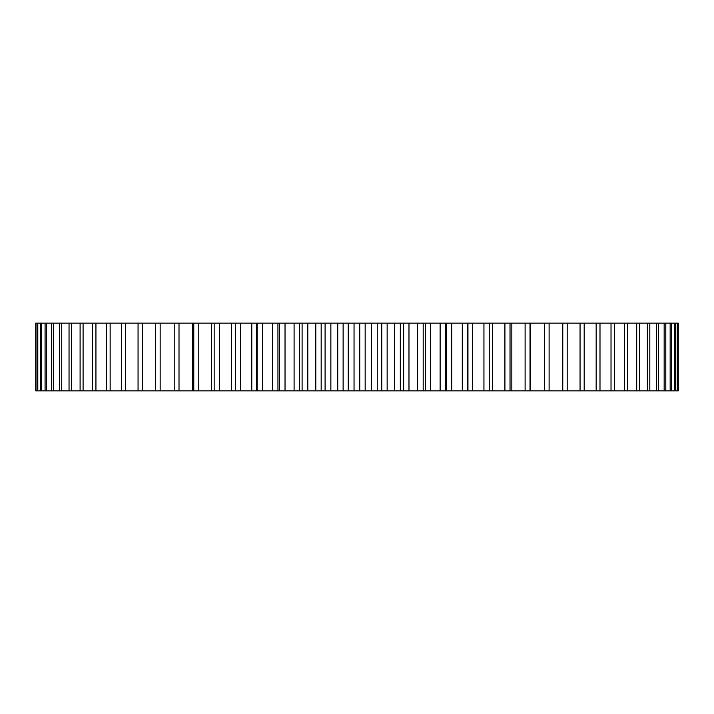 <?xml version="1.0" encoding="UTF-8"?>
<svg xmlns="http://www.w3.org/2000/svg" width="714" height="714" viewBox="0 0 714 714"><rect width="100%" height="100%" fill="white"/><g stroke="black" fill="none" stroke-linecap="round" stroke-linejoin="round"><path stroke-width="1.07" d="M277.951 390.853L277.933 323.147L678.3 323.147L678.3 390.853L174.207 390.853L174.207 323.147L179.009 323.147L179.009 390.853M277.951 323.147L179.009 323.147M174.537 323.147L35.7 323.147L35.7 390.853L174.537 390.853M677.675 323.147L677.675 390.853M677.256 323.147L677.256 390.853M675.373 323.147L675.373 390.853M674.534 323.147L674.534 390.853M671.41 323.147L671.41 390.853M670.16 323.147L670.16 390.853M665.805 323.147L665.805 390.853M664.163 323.147L664.163 390.853M658.603 323.147L658.603 390.853M656.55 323.147L656.55 390.853M649.811 323.147L649.811 390.853M647.384 323.147L647.384 390.853M639.503 323.147L639.503 390.853M636.701 323.147L636.701 390.853M627.722 323.147L627.722 390.853M624.554 323.147L624.554 390.853M614.531 323.147L614.531 390.853M611.023 323.147L611.023 390.853M599.992 323.147L599.992 390.853M596.163 323.147L596.163 390.853M584.186 323.147L584.186 390.853M580.054 323.147L580.054 390.853M567.193 323.147L567.193 390.853M562.775 323.147L562.775 390.853M549.111 323.147L549.111 390.853M544.434 323.147L544.434 390.853M530.413 323.147L530.413 390.853M530.02 323.147L530.02 390.853M525.111 323.147L525.111 390.853M511.84 323.147L511.84 390.853M510.028 323.147L510.028 390.853M504.914 323.147L504.914 390.853M492.473 323.147L492.473 390.853M489.242 323.147L489.242 390.853M483.94 323.147L483.94 390.853M472.391 323.147L472.391 390.853M467.768 323.147L467.768 390.853M462.306 323.147L462.306 390.853M451.712 323.147L451.712 390.853M445.706 323.147L445.706 390.853M440.127 323.147L440.127 390.853M430.533 323.147L430.533 390.853M425.276 323.147L425.276 390.853M423.188 323.147L423.188 390.853M417.512 323.147L417.512 390.853M408.979 323.147L408.979 390.853M403.633 323.147L403.633 390.853M400.331 323.147L400.331 390.853M394.583 323.147L394.583 390.853M387.149 323.147L387.149 390.853M381.758 323.147L381.758 390.853M377.242 323.147L377.242 390.853M371.45 323.147L371.45 390.853M365.166 323.147L365.166 390.853M359.749 323.147L359.749 390.853M354.046 323.147L354.046 390.853M348.253 323.147L348.253 390.853M343.131 323.147L343.131 390.853M337.731 323.147L337.731 390.853M330.859 323.147L330.859 390.853M325.093 323.147L325.093 390.853M321.175 323.147L321.175 390.853M315.802 323.147L315.802 390.853M307.814 323.147L307.814 390.853M302.102 323.147L302.102 390.853M299.407 323.147L299.407 390.853M294.097 323.147L294.097 390.853M285.029 323.147L285.029 390.853M279.397 323.147L279.397 390.853M272.712 323.147L272.712 390.853M262.618 323.147L262.618 390.853M257.094 323.147L257.094 390.853M251.774 323.147L251.774 390.853M240.689 323.147L240.689 390.853M235.308 323.147L235.308 390.853L235.29 323.147M231.381 323.147L231.381 390.853M219.376 323.147L219.376 390.853M214.164 323.147L214.164 390.853M211.639 323.147L211.639 390.853M198.778 323.147L198.778 390.853M193.762 323.147L193.762 390.853M192.664 323.147L192.664 390.853M160.159 323.147L160.159 390.853M155.616 323.147L155.616 390.853M142.336 323.147L142.336 390.853M138.061 323.147L138.061 390.853M125.637 323.147L125.637 390.853M121.657 323.147L121.657 390.853M110.143 323.147L110.143 390.853M106.475 323.147L106.475 390.853M95.935 323.147L95.935 390.853M92.597 323.147L92.597 390.853M83.092 323.147L83.092 390.853M80.102 323.147L80.102 390.853M71.668 323.147L71.668 390.853M69.044 323.147L69.044 390.853M61.734 323.147L61.734 390.853M59.494 323.147L59.494 390.853M53.345 323.147L53.345 390.853M51.488 323.147L51.488 390.853M46.535 323.147L46.535 390.853M45.08 323.147L45.08 390.853M41.341 323.147L41.341 390.853M40.296 323.147L40.296 390.853M37.788 323.147L37.788 390.853M37.164 323.147L37.164 390.853M35.905 323.147L35.905 390.853M467.947 390.853L467.947 323.147M446.625 390.853L446.625 323.147M256.612 390.853L256.612 323.147"/></g></svg>
